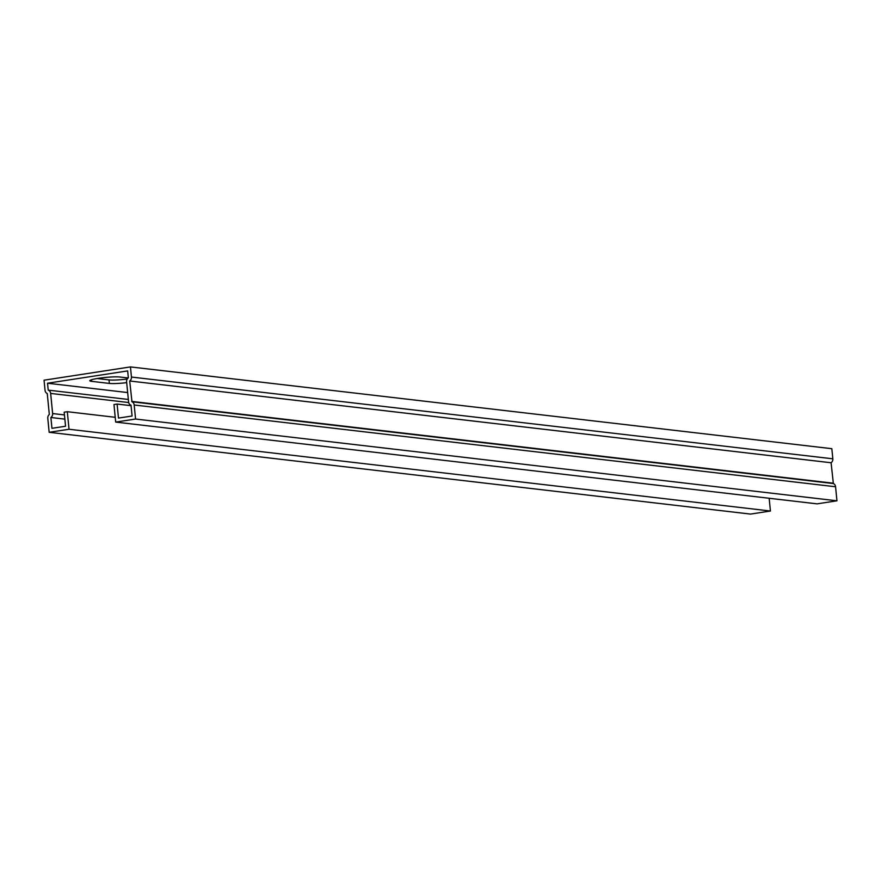 <?xml version="1.0" encoding="UTF-8"?>
<svg xmlns="http://www.w3.org/2000/svg" width="881" height="881" viewBox="0 0 881 881"><rect width="100%" height="100%" fill="white"/><g stroke="black" fill="none" stroke-linecap="round" stroke-linejoin="round"><path stroke-width="1.32" d="M115.213 417.297L67.308 411.702L64.181 412.187L65.557 426.228L51.957 428.32L50.889 417.495A4.02 3.568 -83.4 0 0 52.629 413.552L50.658 393.433A4.02 3.568 -83.4 0 0 48.213 390.129L47.53 383.224L127.657 392.563M50.889 417.495L64.853 419.125M47.53 383.224L127.657 370.912L128.34 377.817A4.02 3.568 -83.4 0 0 126.6 381.759L128.571 401.879A4.02 3.568 -83.4 0 0 131.016 405.183L132.084 416.008L118.483 418.09L117.107 404.06L131.071 405.678M769.168 498.272L770.423 511.024L69.037 429.256L49.16 432.307L47.783 418.266A4.02 3.568 96.6 0 1 49.314 414.477L47.255 393.532A4.02 3.568 96.6 0 1 45.041 390.316L44.05 380.196L130.454 366.914L831.84 448.693L832.831 458.814A4.02 3.568 96.6 0 1 831.091 462.756L833.36 483.548A4.02 3.568 96.6 0 1 835.573 486.764L836.95 500.804L135.564 419.037L115.686 422.087L113.968 404.533L117.107 404.06M130.454 366.914L131.445 377.046A4.02 3.568 96.6 0 1 129.705 380.988L831.091 462.756M129.705 380.988L131.974 401.78A4.02 3.568 96.6 0 1 134.187 404.996L135.564 419.037M48.213 390.129L128.34 399.467M770.423 511.024L750.546 514.086L49.16 432.307M67.308 411.702L69.037 429.256M126.688 382.651A15.968 1.74 -5.6 0 1 109.354 383.422L91.547 381.341A15.968 1.74 -5.6 0 1 89.785 380.735A15.968 1.74 -5.6 0 1 101.844 377.85A15.968 1.74 -5.6 0 1 119.794 377.002L128.119 377.971M97.13 378.522L109.013 379.909A15.968 1.74 174.4 0 0 127.205 379.039M836.95 500.804L817.072 503.855L115.686 422.087M52.629 413.552L64.445 414.929M131.445 377.046L832.831 458.814M131.709 401.395L833.096 483.173M50.658 393.433L128.681 402.529M134.187 404.996L835.573 486.764M91.393 379.788L91.547 381.341M109.013 379.909L109.354 383.422M131.974 401.78L833.36 483.548"/></g></svg>
